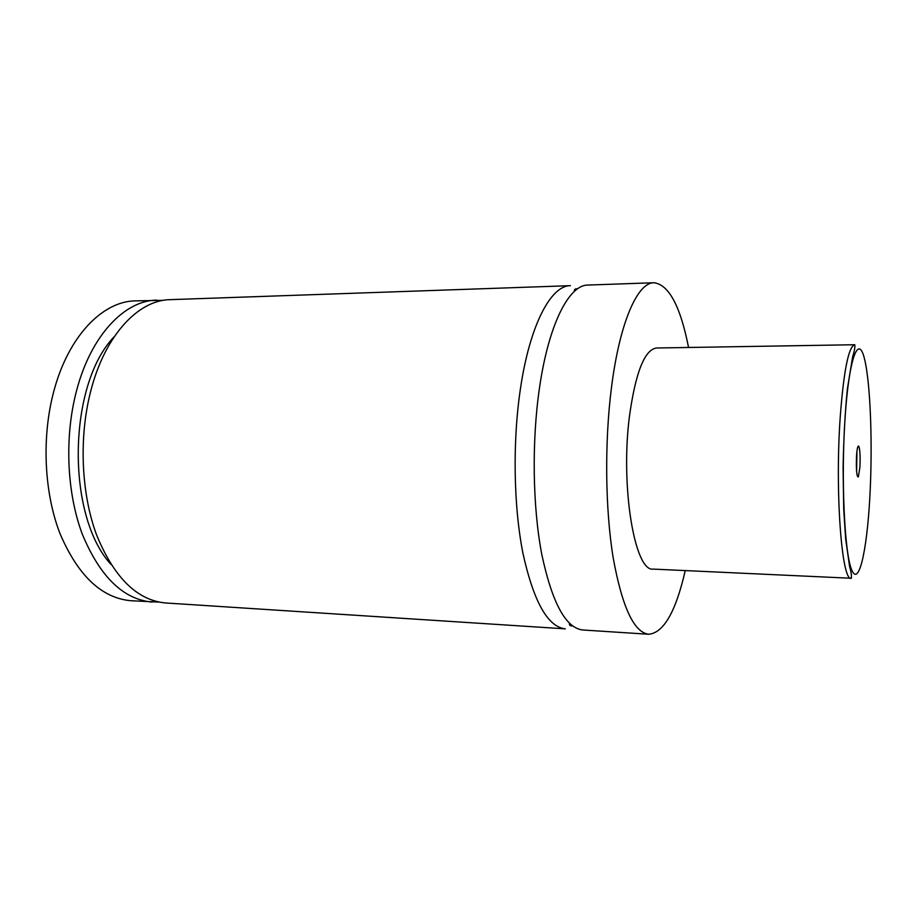<?xml version="1.0" encoding="UTF-8"?>
<svg xmlns="http://www.w3.org/2000/svg" width="917" height="917" viewBox="0 0 917 917"><rect width="100%" height="100%" fill="white"/><g stroke="black" fill="none" stroke-linecap="round" stroke-linejoin="round"><path stroke-width="1.38" d="M685.24 570.58C675.852 611.639 663.679 632.856 648.72 634.255L582.731 629.979C565.766 628.065 552.103 602.836 541.764 554.292C532.662 506.723 531.665 441.662 539.414 388.418C548.572 324.263 569.044 284.797 587.854 285.061L653.947 282.745C668.86 284.591 680.391 306.163 688.564 347.474M520.466 388.521C529.877 324.721 550.991 285.439 570.42 285.668L170.138 299.653C138.456 300.008 105.1 335.037 90.829 390.734C78.736 437.008 81.097 493.277 96.606 534.989C114.132 577.664 137.137 600.326 165.622 602.973L565.319 628.856C547.793 626.907 533.683 601.781 522.977 553.478C513.566 506.15 512.5 441.467 520.466 388.521M856.524 455.921C856.042 469.619 856.65 476.634 858.335 476.966L859.928 467.131C860.398 456.54 860.02 449.571 858.793 446.201C857.819 445.284 857.063 448.528 856.524 455.921M856.616 471.716L856.925 451.393M851.308 578.26L653.213 569.102C634.816 572.254 620.201 486.732 629.498 415.94C635.619 372.302 644.617 349.664 656.503 348.002L854.782 344.735C855.183 347.039 854.484 350.947 852.707 356.472L847.365 388.888C845.073 412.295 843.651 438.624 843.09 467.853L843.72 509.21L845.646 538.818L849.578 566.442C851.182 571.956 851.755 575.899 851.308 578.26C841.783 582.157 834.837 491.707 840.259 416.536C843.789 370.285 848.638 346.351 854.782 344.735M648.72 634.255C633.922 632.478 622.047 606.859 613.106 557.387C605.243 508.878 604.509 442.418 611.41 388.051C619.56 322.532 637.556 282.379 653.947 282.745M110.968 564.425C65.852 515.4 67.801 384.223 114.35 336.562M158.95 602.091L130.833 600.727C101.558 598.022 77.922 575.578 59.914 533.396C43.993 492.177 41.54 436.618 53.908 390.929C68.523 335.92 102.727 301.269 135.292 300.868L163.432 300.329M152.153 602.102C123.359 599.431 100.102 576.85 82.381 534.37C66.712 492.853 64.316 436.859 76.524 390.814C90.921 335.381 124.609 300.489 156.635 300.123M845.05 418.163C840.969 478.571 844.477 552.813 851.584 569.629C858.633 587.43 866.737 551.919 869.717 499.318C872.778 446.854 870.68 384.017 864.559 359.143C858.507 333.444 849.016 357.538 845.05 418.163M569.468 623.285C569.159 624.878 569.881 625.772 571.658 625.99M576.667 288.717C574.902 288.901 574.145 289.783 574.397 291.354M857.246 475.912L858.335 476.966M857.682 447.209L858.793 446.201"/></g></svg>
